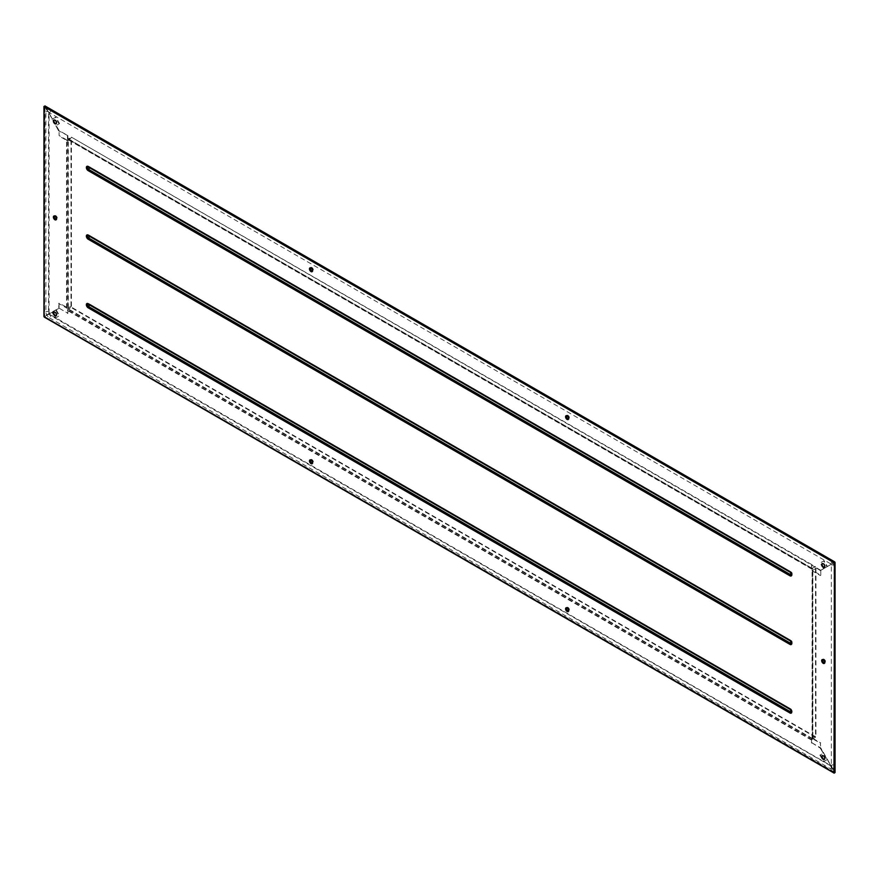 <?xml version="1.0" encoding="UTF-8"?>
<svg xmlns="http://www.w3.org/2000/svg" width="879" height="879" viewBox="0 0 879 879"><rect width="100%" height="100%" fill="white"/><g stroke="black" fill="none" stroke-linecap="round" stroke-linejoin="round"><path stroke-width="0.66" stroke-dasharray="4.39 3.3" d="M56.201 219.695A2.176 1.253 -120 0 0 56.443 219.596A2.176 1.253 -120 0 0 56.893 218.607A2.176 1.253 60 0 1 56.443 219.596A2.176 1.253 60 0 1 56.201 219.684M54.355 215.992A2.176 1.253 60 0 1 54.707 215.575A2.176 1.253 60 0 1 56.388 216.157A2.176 1.253 60 0 1 57.333 218.355A2.176 1.253 60 0 1 56.882 219.343A2.176 1.253 60 0 1 56.355 219.442M824.491 663.26A2.176 1.253 -120 0 0 824.733 663.173A2.176 1.253 -120 0 0 825.183 662.173A2.176 1.253 60 0 1 824.733 663.173A2.176 1.253 60 0 1 824.491 663.26M822.645 659.558A2.176 1.253 60 0 1 822.997 659.14A2.176 1.253 60 0 1 824.678 659.722A2.176 1.253 60 0 1 825.623 661.92A2.176 1.253 60 0 1 825.172 662.92A2.176 1.253 60 0 1 824.645 663.008M568.394 611.432A2.176 1.253 -120 0 0 568.636 611.344A2.176 1.253 -120 0 0 569.087 610.345A2.176 1.253 60 0 1 568.636 611.344A2.176 1.253 60 0 1 568.394 611.432M566.548 607.741A2.176 1.253 60 0 1 566.9 607.323A2.176 1.253 60 0 1 568.581 607.905A2.176 1.253 60 0 1 569.526 610.092A2.176 1.253 60 0 1 569.076 611.092A2.176 1.253 60 0 1 568.548 611.191M312.298 463.574A2.176 1.253 -120 0 0 312.539 463.486A2.176 1.253 -120 0 0 312.99 462.497A2.176 1.253 60 0 1 312.539 463.486A2.176 1.253 60 0 1 312.298 463.574M310.452 459.882A2.176 1.253 60 0 1 310.803 459.464A2.176 1.253 60 0 1 312.484 460.047A2.176 1.253 60 0 1 313.429 462.233A2.176 1.253 60 0 1 312.979 463.233A2.176 1.253 60 0 1 312.452 463.332M312.298 271.512A2.176 1.253 -120 0 0 312.539 271.424A2.176 1.253 -120 0 0 312.99 270.424A2.176 1.253 60 0 1 312.539 271.424A2.176 1.253 60 0 1 312.298 271.512M310.452 267.809A2.176 1.253 60 0 1 310.803 267.403A2.176 1.253 60 0 1 312.484 267.985A2.176 1.253 60 0 1 313.429 270.172A2.176 1.253 60 0 1 312.979 271.171A2.176 1.253 60 0 1 312.452 271.259M568.394 419.371A2.176 1.253 -120 0 0 568.636 419.283A2.176 1.253 -120 0 0 569.087 418.283A2.176 1.253 60 0 1 568.636 419.283A2.176 1.253 60 0 1 568.394 419.371M566.548 415.668A2.176 1.253 60 0 1 566.9 415.251A2.176 1.253 60 0 1 568.581 415.844A2.176 1.253 60 0 1 569.526 418.03A2.176 1.253 60 0 1 569.076 419.03A2.176 1.253 60 0 1 568.548 419.118M824.491 759.291A2.176 1.253 -120 0 0 824.733 759.203A2.176 1.253 -120 0 0 825.183 758.203A2.176 1.253 -120 0 0 824.238 756.017A2.176 1.253 -120 0 0 822.557 755.435A2.176 1.253 -120 0 0 822.359 755.599M56.201 315.726A2.176 1.253 -120 0 0 56.443 315.638A2.176 1.253 -120 0 0 56.893 314.638A2.176 1.253 -120 0 0 55.937 312.441A2.176 1.253 -120 0 0 54.267 311.858A2.176 1.253 -120 0 0 54.069 312.023M56.201 123.653A2.176 1.253 -120 0 0 56.443 123.565A2.176 1.253 -120 0 0 56.893 122.577A2.176 1.253 -120 0 0 55.937 120.379A2.176 1.253 -120 0 0 54.267 119.797A2.176 1.253 -120 0 0 54.069 119.962M824.491 567.23A2.176 1.253 -120 0 0 824.733 567.142A2.176 1.253 -120 0 0 825.183 566.142A2.176 1.253 -120 0 0 824.238 563.955A2.176 1.253 -120 0 0 822.557 563.362A2.176 1.253 -120 0 0 822.359 563.538M67.013 307.782L67.013 140.102L67.892 140.102L67.892 307.782L59.091 303.2L58.651 308.397L44.576 316.572L834.391 772.564L827.414 759.456L833.951 772.817M823.238 568.856L820.316 570.548L823.678 568.603L819.909 563.098L823.645 560.945L826.974 566.702L834.391 562.417L45.049 106.183L52.465 119.039L44.576 106.414L44.137 316.781M823.238 753.237L820.755 747.919L820.349 743.216L820.316 748.183L823.238 753.237L819.909 755.16L823.678 752.984M58.684 308.452L55.762 310.144L59.124 308.199L67.892 313.265L59.124 308.199M55.762 125.763L59.124 130.564L59.091 135.531L59.091 130.586L55.762 125.763L59.53 123.587L56.201 125.499M56.893 218.607A2.176 1.253 -120 0 0 55.937 216.41A2.176 1.253 -120 0 0 54.267 215.827A2.176 1.253 -120 0 0 54.069 215.992A2.176 1.253 60 0 1 54.267 215.827A2.176 1.253 60 0 1 55.948 216.41A2.176 1.253 60 0 1 56.893 218.607M825.183 662.173A2.176 1.253 -120 0 0 824.238 659.986A2.176 1.253 -120 0 0 822.557 659.404A2.176 1.253 -120 0 0 822.359 659.569A2.176 1.253 60 0 1 822.557 659.404A2.176 1.253 60 0 1 824.238 659.986A2.176 1.253 60 0 1 825.183 662.173M569.087 610.345A2.176 1.253 -120 0 0 568.142 608.158A2.176 1.253 -120 0 0 566.461 607.576A2.176 1.253 -120 0 0 566.263 607.741A2.176 1.253 60 0 1 566.461 607.576A2.176 1.253 60 0 1 568.142 608.158A2.176 1.253 60 0 1 569.087 610.345M312.99 462.497A2.176 1.253 -120 0 0 312.045 460.299A2.176 1.253 -120 0 0 310.364 459.717A2.176 1.253 -120 0 0 310.166 459.882A2.176 1.253 60 0 1 310.364 459.717A2.176 1.253 60 0 1 312.045 460.299A2.176 1.253 60 0 1 312.99 462.497M312.99 270.424A2.176 1.253 -120 0 0 312.045 268.238A2.176 1.253 -120 0 0 310.364 267.655A2.176 1.253 -120 0 0 310.166 267.82A2.176 1.253 60 0 1 310.364 267.655A2.176 1.253 60 0 1 312.045 268.238A2.176 1.253 60 0 1 312.99 270.424M569.087 418.283A2.176 1.253 -120 0 0 568.142 416.097A2.176 1.253 -120 0 0 566.461 415.514A2.176 1.253 -120 0 0 566.263 415.679A2.176 1.253 60 0 1 566.461 415.514A2.176 1.253 60 0 1 568.142 416.097A2.176 1.253 60 0 1 569.087 418.283M834.424 772.586L44.159 316.836L52.465 312.045L44.609 316.583L834.841 772.311L834.402 773.08M71.419 137.662L68.331 139.442A1.242 0.714 -60 0 1 67.452 138.937L811.548 568.526A1.242 0.714 120 0 0 812.427 569.043L815.503 567.263L71.419 137.157L68.024 138.959L67.892 135.63L59.124 130.564L54.597 122.796M67.892 135.63L58.684 130.817M811.987 739.81L67.892 310.21L68.331 309.452L812.427 739.052L811.987 742.865L820.755 747.919L834.863 772.3L834.863 562.725M811.987 742.865L820.316 748.183M59.091 303.2L59.091 308.144L44.137 316.275M812.866 570.713L812.866 738.393L812.679 570.46L820.788 575.284L820.788 570.339L834.863 562.219M820.788 575.284L820.788 570.339M58.651 130.839L45.016 106.194L44.137 106.7L44.137 316.825M44.609 106.436L834.402 562.417L44.159 106.689M826.974 566.702L834.841 562.164L45.049 106.183M820.755 570.295L811.987 565.23L820.316 570.548M52.465 119.039L55.795 117.116L59.53 123.587M823.678 568.603L820.349 562.846L824.084 560.692L827.414 566.45M67.892 138.684L811.987 568.274L811.987 565.23M52.026 119.291L55.355 117.368L59.091 123.84M67.452 138.937L67.452 135.882M811.548 568.526L811.548 565.483M44.576 106.447L44.576 316.528L45.016 106.194L54.015 121.785M67.013 140.102L59.091 135.531M67.892 307.782L71.419 306.255L68.331 308.035A1.242 0.714 180 0 1 66.573 308.035L58.651 303.453M66.573 308.035L66.573 140.354L58.651 135.784M44.598 316.583L834.391 772.564M827.414 759.456L824.084 761.379L820.349 754.907M56.201 309.891L59.53 315.649L55.795 317.802L52.465 312.045M67.892 310.21L67.892 313.265M826.974 759.709L823.645 761.632L819.909 755.16M812.427 739.052L815.503 737.272L812.427 738.547A1.242 0.714 120 0 0 811.548 740.063L811.548 743.118M811.548 740.063L67.452 310.474L67.452 313.517M55.762 310.144L59.091 315.902L55.355 318.055L52.026 312.298M820.349 748.161L834.863 772.3M820.349 570.603L833.984 562.725M812.866 738.393L820.788 742.964M812.866 570.207L815.943 568.427L812.427 569.955A1.242 0.714 0 0 0 812.427 570.965L820.349 575.547M812.427 570.965L812.427 738.646L820.349 743.216M812.427 738.646A1.242 0.714 180 0 1 812.427 737.624L815.503 735.844L812.866 737.877M815.503 568.175L815.503 735.844M815.943 568.427L815.943 736.108M66.573 140.354A1.242 0.714 -0 0 0 68.331 140.354L70.979 138.322L67.892 140.102M71.419 306.255L71.419 138.574M70.979 306.002L70.979 138.322M67.452 310.474A1.242 0.714 -60 0 1 68.331 308.947L71.419 307.167L68.331 309.452M815.503 736.767L71.419 307.167M815.503 737.272L71.419 307.672M790.474 572.339A1.395 0.802 60 0 1 791.375 574.47A1.56 1.56 0 0 0 790.759 572.416A1.56 0.901 120 0 0 790.474 572.339L790.078 572.119M88.307 167.01A1.395 0.802 60 0 1 88.625 167.131A1.56 0.901 120 0 1 88.911 167.208A1.56 1.56 0 0 0 88.219 166.999M790.419 575.558L790.671 574.965L88.823 169.757A1.956 1.132 60 0 1 87.471 167.724A1.956 1.132 60 0 1 88.252 166.384A1.956 1.132 60 0 1 88.823 166.57L790.671 571.779A1.956 1.132 60 0 1 791.924 574.756L791.924 574.756A1.956 1.132 60 0 1 790.671 574.965A2.176 1.253 120 0 0 791.078 571.877A2.176 1.253 120 0 0 790.671 571.779L791.924 574.756A2.176 2.176 0 0 0 791.078 571.877L89.229 166.669A2.176 1.253 120 0 0 88.823 166.57L88.57 166.252A2.505 1.45 -120 0 0 86.801 167.274A2.505 1.45 -120 0 0 88.57 170.35L790.419 575.558A2.505 1.45 -120 0 0 792.199 574.536A2.505 1.45 -120 0 0 790.419 571.46L88.57 166.252M811.987 568.274L815.503 566.746L71.419 137.157M790.474 709.529A1.56 0.901 -60 0 1 790.759 709.606A1.56 1.56 0 0 1 791.375 711.66A1.395 0.802 -120 0 0 790.474 709.529L790.078 709.298M791.078 710.419A1.56 0.901 -60 0 0 790.759 709.606L88.911 304.398A1.56 0.901 -60 0 0 88.625 304.321A1.395 0.802 -120 0 0 88.307 304.2M790.419 708.65L88.823 303.76A1.956 1.132 -120 0 0 88.252 303.574A1.956 1.132 -120 0 0 87.471 304.903A1.956 1.132 -120 0 0 88.823 306.947L790.671 712.155A1.956 1.132 -120 0 0 791.924 711.946L791.924 711.946A1.956 1.132 -120 0 0 790.671 708.968A2.176 1.253 -60 0 1 791.078 709.067A2.176 1.253 -60 0 1 790.671 712.155L790.419 712.748L88.57 307.54A2.505 1.45 60 0 1 86.801 304.464A2.505 1.45 60 0 1 88.57 303.442L790.419 708.65A2.505 1.45 60 0 1 792.199 711.726A2.505 1.45 60 0 1 790.419 712.748M790.474 640.934A1.395 0.802 60 0 1 791.375 643.065A1.56 1.56 0 0 0 790.759 641.011A1.56 0.901 120 0 0 790.474 640.934L790.078 640.714M88.307 235.605A1.395 0.802 60 0 1 88.625 235.726A1.56 0.901 120 0 1 88.911 235.803A1.56 1.56 0 0 0 88.219 235.594M790.419 644.153L790.671 643.56L88.823 238.352A1.956 1.132 60 0 1 87.471 236.319A1.956 1.132 60 0 1 88.252 234.979A1.956 1.132 60 0 1 88.823 235.165L790.671 640.373A1.956 1.132 60 0 1 791.924 643.351L791.924 643.351A1.956 1.132 60 0 1 790.671 643.56A2.176 1.253 120 0 0 791.078 640.472A2.176 1.253 120 0 0 790.671 640.373L791.924 643.351A2.176 2.176 0 0 0 791.078 640.472L89.229 235.264A2.176 1.253 120 0 0 88.823 235.165L88.57 234.847A2.505 1.45 -120 0 0 86.801 235.869A2.505 1.45 -120 0 0 88.57 238.945L790.419 644.153A2.505 1.45 -120 0 0 792.199 643.131A2.505 1.45 -120 0 0 790.419 640.055L88.57 234.847M49.411 317.835L830.468 768.773A4.977 2.879 -120 0 0 832.951 769.026A4.977 2.879 -120 0 0 833.984 766.741L833.984 566.746A4.977 2.879 -120 0 0 830.468 560.659L49.411 109.721A4.977 2.879 -120 0 0 46.928 109.468A4.977 2.879 -120 0 0 45.895 111.754L45.895 311.737A4.977 2.879 -120 0 0 49.411 317.835A1.868 1.077 120 0 0 50.63 316.187A1.868 1.077 120 0 0 50.345 314.693A1.868 1.077 120 0 0 49.411 314.792A1.242 0.714 -120 0 1 48.532 313.265L48.532 113.27A1.242 0.714 -120 0 1 48.795 112.699L49.081 112.512A1.868 1.077 180 0 1 48.532 113.27M830.468 768.773A1.868 1.077 120 0 0 831.688 767.125A1.868 1.077 120 0 0 831.402 765.631A1.868 1.077 120 0 0 830.468 765.73A1.242 0.714 -120 0 0 831.347 765.213L831.347 565.23A1.242 0.714 -120 0 0 830.468 563.703L49.411 112.765A1.242 0.714 -120 0 0 48.795 112.699M830.468 765.73L49.411 314.792M834.424 772.553L834.424 562.824M812.427 569.955L812.427 737.624M68.331 308.035L68.331 140.354M812.427 738.547L68.331 308.947M88.57 170.35L88.823 169.757A2.176 1.253 120 0 0 89.229 166.669A2.176 2.176 0 0 0 88.252 166.384L790.419 571.46M89.175 167.526A1.56 0.901 120 0 0 88.911 167.208L790.759 572.416A1.56 0.901 120 0 1 791.078 573.229M68.331 139.442L812.427 569.043M812.427 568.526L68.331 138.937M88.57 303.442L88.252 303.574A2.176 2.176 0 0 1 89.229 303.859L791.078 709.067A2.176 2.176 0 0 1 791.924 711.946L790.551 708.935L88.823 303.76A2.176 1.253 -60 0 1 89.229 303.859A2.176 1.253 -60 0 1 88.823 306.947L88.57 307.54M88.219 304.189A1.56 1.56 0 0 1 88.911 304.398A1.56 0.901 -60 0 1 89.175 304.716M88.57 238.945L88.823 238.352A2.176 1.253 120 0 0 89.229 235.264A2.176 2.176 0 0 0 88.252 234.979L790.419 640.055M89.175 236.121A1.56 0.901 120 0 0 88.911 235.803L790.759 641.011A1.56 0.901 120 0 1 791.078 641.824M45.895 111.754A1.868 1.077 180 0 1 48.532 111.754A1.868 1.077 180 0 1 49.081 112.512L49.081 312.506A1.868 1.077 180 0 1 48.532 313.265M45.895 311.737A1.868 1.077 180 0 1 48.532 311.737A1.868 1.077 180 0 1 49.081 312.506L50.345 314.693L831.094 765.785M49.411 109.721A1.868 1.077 -60 0 1 50.345 109.622A1.868 1.077 -60 0 1 50.63 111.117A1.868 1.077 -60 0 1 49.411 112.765M830.468 560.659A1.868 1.077 -60 0 1 831.402 560.56A1.868 1.077 -60 0 1 831.688 562.055A1.868 1.077 -60 0 1 830.468 563.703M833.984 566.746A1.868 1.077 0 0 0 834.534 565.988A1.868 1.077 0 0 0 833.38 564.988A1.868 1.077 0 0 0 831.347 565.23M833.984 766.741A1.868 1.077 0 0 0 834.534 765.983A1.868 1.077 0 0 0 833.38 764.983A1.868 1.077 0 0 0 831.347 765.213M56.003 219.86L56.882 219.343M824.293 663.425L825.172 662.92M568.197 611.597L569.076 611.092M312.1 463.749L312.979 463.233M312.1 271.677L312.979 271.171M568.197 419.536L569.076 419.03M812.064 738.14L812.064 570.46M812.679 738.14L812.679 570.46M566.021 415.767L566.9 415.251M309.924 267.908L310.803 267.403M309.924 459.97L310.803 459.464M566.021 607.828L566.9 607.323M822.118 659.657L822.997 659.14M53.828 216.08L54.707 215.575M811.8 569.098L67.716 139.497M812.119 568.559L68.024 138.959M832.951 769.026L834.534 765.983L834.534 565.988L831.402 560.56L50.345 109.622L46.928 109.468"/><path stroke-width="1.32" d="M53.817 216.827A2.176 1.253 -120 0 0 54.619 218.86A2.176 1.253 -120 0 0 56.201 219.695A2.176 1.253 60 0 1 54.619 218.86A2.176 1.253 60 0 1 53.817 216.827A2.176 1.253 60 0 1 54.069 215.992A2.176 1.253 -120 0 0 53.817 216.827M53.377 217.08A2.176 1.253 -120 0 0 54.322 219.278A2.176 1.253 -120 0 0 56.003 219.86A2.176 1.253 -120 0 0 56.454 218.86A2.176 1.253 -120 0 0 55.498 216.663A2.176 1.253 -120 0 0 53.828 216.08A2.176 1.253 -120 0 0 53.377 217.08M56.355 219.442A2.176 1.253 60 0 1 54.256 216.575A2.176 1.253 60 0 1 54.355 215.992M822.107 660.393A2.176 1.253 -120 0 0 822.92 662.425A2.176 1.253 -120 0 0 824.491 663.26A2.176 1.253 60 0 1 822.92 662.425A2.176 1.253 60 0 1 822.107 660.393A2.176 1.253 60 0 1 822.359 659.569A2.176 1.253 -120 0 0 822.107 660.393M821.667 660.645A2.176 1.253 -120 0 0 822.612 662.843A2.176 1.253 -120 0 0 824.293 663.425A2.176 1.253 -120 0 0 824.744 662.425A2.176 1.253 -120 0 0 823.799 660.239A2.176 1.253 -120 0 0 822.118 659.657A2.176 1.253 -120 0 0 821.667 660.645M824.645 663.008A2.176 1.253 60 0 1 822.546 660.14A2.176 1.253 60 0 1 822.645 659.558M566.01 608.576A2.176 1.253 -120 0 0 566.812 610.608A2.176 1.253 -120 0 0 568.394 611.432A2.176 1.253 60 0 1 566.823 610.608A2.176 1.253 60 0 1 566.01 608.576A2.176 1.253 60 0 1 566.263 607.741A2.176 1.253 -120 0 0 566.01 608.576M565.571 608.828A2.176 1.253 -120 0 0 566.515 611.015A2.176 1.253 -120 0 0 568.197 611.597A2.176 1.253 -120 0 0 568.647 610.608A2.176 1.253 -120 0 0 567.702 608.411A2.176 1.253 -120 0 0 566.021 607.828A2.176 1.253 -120 0 0 565.571 608.828M568.548 611.191A2.176 1.253 60 0 1 566.45 608.312A2.176 1.253 60 0 1 566.548 607.741M309.913 460.717A2.176 1.253 -120 0 0 310.716 462.75A2.176 1.253 -120 0 0 312.298 463.574A2.176 1.253 60 0 1 310.716 462.75A2.176 1.253 60 0 1 309.913 460.717A2.176 1.253 60 0 1 310.166 459.882A2.176 1.253 -120 0 0 309.913 460.717M309.474 460.97A2.176 1.253 -120 0 0 310.419 463.156A2.176 1.253 -120 0 0 312.1 463.749A2.176 1.253 -120 0 0 312.55 462.75A2.176 1.253 -120 0 0 311.606 460.552A2.176 1.253 -120 0 0 309.924 459.97A2.176 1.253 -120 0 0 309.474 460.97M312.452 463.332A2.176 1.253 60 0 1 310.353 460.464A2.176 1.253 60 0 1 310.452 459.882M309.913 268.655A2.176 1.253 -120 0 0 310.716 270.688A2.176 1.253 -120 0 0 312.298 271.512A2.176 1.253 60 0 1 310.716 270.688A2.176 1.253 60 0 1 309.913 268.655A2.176 1.253 60 0 1 310.166 267.82A2.176 1.253 -120 0 0 309.913 268.655M309.474 268.908A2.176 1.253 -120 0 0 310.419 271.095A2.176 1.253 -120 0 0 312.1 271.677A2.176 1.253 -120 0 0 312.55 270.688A2.176 1.253 -120 0 0 311.606 268.491A2.176 1.253 -120 0 0 309.924 267.908A2.176 1.253 -120 0 0 309.474 268.908M312.452 271.259A2.176 1.253 60 0 1 310.353 268.392A2.176 1.253 60 0 1 310.452 267.809M566.01 416.503A2.176 1.253 -120 0 0 566.812 418.536A2.176 1.253 -120 0 0 568.394 419.371A2.176 1.253 60 0 1 566.823 418.536A2.176 1.253 60 0 1 566.01 416.503A2.176 1.253 60 0 1 566.263 415.679A2.176 1.253 -120 0 0 566.01 416.503M565.571 416.767A2.176 1.253 -120 0 0 566.515 418.953A2.176 1.253 -120 0 0 568.197 419.536A2.176 1.253 -120 0 0 568.647 418.536A2.176 1.253 -120 0 0 567.702 416.349A2.176 1.253 -120 0 0 566.021 415.767A2.176 1.253 -120 0 0 565.571 416.767M568.548 419.118A2.176 1.253 60 0 1 566.45 416.25A2.176 1.253 60 0 1 566.548 415.668M822.359 755.599A2.176 1.253 -120 0 0 822.107 756.423A2.176 1.253 -120 0 0 822.92 758.456A2.176 1.253 -120 0 0 824.491 759.291M821.667 756.687A2.176 1.253 -120 0 0 822.612 758.874A2.176 1.253 -120 0 0 824.293 759.456A2.176 1.253 -120 0 0 824.744 758.456A2.176 1.253 -120 0 0 823.799 756.27A2.176 1.253 -120 0 0 822.118 755.687A2.176 1.253 -120 0 0 821.667 756.687M54.069 312.023A2.176 1.253 -120 0 0 53.817 312.858A2.176 1.253 -120 0 0 54.619 314.891A2.176 1.253 -120 0 0 56.201 315.726M53.377 313.111A2.176 1.253 -120 0 0 54.322 315.308A2.176 1.253 -120 0 0 56.003 315.891A2.176 1.253 -120 0 0 56.454 314.891A2.176 1.253 -120 0 0 55.498 312.693A2.176 1.253 -120 0 0 53.828 312.111A2.176 1.253 -120 0 0 53.377 313.111M54.069 119.962A2.176 1.253 -120 0 0 53.817 120.797A2.176 1.253 -120 0 0 54.619 122.829A2.176 1.253 -120 0 0 56.201 123.653M53.377 121.049A2.176 1.253 -120 0 0 54.322 123.236A2.176 1.253 -120 0 0 56.003 123.829A2.176 1.253 -120 0 0 56.454 122.829A2.176 1.253 -120 0 0 55.498 120.632A2.176 1.253 -120 0 0 53.828 120.049A2.176 1.253 -120 0 0 53.377 121.049M822.359 563.538A2.176 1.253 -120 0 0 822.107 564.362A2.176 1.253 -120 0 0 822.92 566.395A2.176 1.253 -120 0 0 824.491 567.23M821.667 564.615A2.176 1.253 -120 0 0 822.612 566.812A2.176 1.253 -120 0 0 824.293 567.394A2.176 1.253 -120 0 0 824.744 566.395A2.176 1.253 -120 0 0 823.799 564.208A2.176 1.253 -120 0 0 822.118 563.626A2.176 1.253 -120 0 0 821.667 564.615M834.841 772.311L833.984 772.839M834.402 773.08L44.159 316.836L45.049 316.33L44.137 316.825L44.137 106.7L45.049 106.183L44.159 106.689L833.951 562.67L834.841 562.164L833.951 562.67M834.424 562.824L833.984 772.806L834.863 772.3L833.984 772.806M834.863 562.725L833.984 562.692M54.015 121.785L54.597 122.796M789.979 571.713L88.131 166.505A2.505 1.45 -120 0 0 86.362 167.526A2.505 1.45 -120 0 0 88.131 170.603L789.979 575.811A2.505 1.45 -120 0 0 791.759 574.789A2.505 1.45 -120 0 0 789.979 571.713A1.242 0.714 120 0 0 790.243 572.284L791.375 574.47A1.395 0.802 60 0 1 790.474 574.624L88.625 169.416A1.395 0.802 60 0 1 87.658 167.955A1.395 0.802 60 0 1 88.219 166.999A1.395 0.802 60 0 1 88.307 167.01M789.979 713.001L88.131 307.793A2.505 1.45 60 0 1 86.362 304.716A2.505 1.45 60 0 1 88.131 303.694L789.979 708.903A2.505 1.45 60 0 1 791.759 711.979A2.505 1.45 60 0 1 789.979 713.001A1.242 0.714 -60 0 1 790.474 711.803A1.395 0.802 -120 0 0 791.375 711.66L790.243 709.474A1.242 0.714 120 0 0 790.474 709.529M88.307 304.2A1.395 0.802 -120 0 0 88.219 304.189A1.395 0.802 -120 0 0 87.658 305.145A1.395 0.802 -120 0 0 88.625 306.595A1.242 0.714 120 0 0 88.131 307.793M789.979 640.308L88.131 235.1A2.505 1.45 -120 0 0 86.362 236.121A2.505 1.45 -120 0 0 88.131 239.198L789.979 644.406A2.505 1.45 -120 0 0 791.759 643.384A2.505 1.45 -120 0 0 789.979 640.308A1.242 0.714 120 0 0 790.243 640.879L791.375 643.065A1.395 0.802 60 0 1 790.474 643.219L88.625 238.011A1.395 0.802 60 0 1 87.658 236.55A1.395 0.802 60 0 1 88.219 235.594A1.395 0.802 60 0 1 88.307 235.605M789.979 575.811A1.242 0.714 -60 0 1 790.474 574.624A1.56 0.901 120 0 0 791.078 573.229M89.175 167.526A1.56 0.901 120 0 1 88.625 169.416A1.242 0.714 120 0 0 88.131 170.603M790.078 572.119L88.625 167.131A1.242 0.714 -60 0 1 88.394 167.076L790.243 572.284A1.242 0.714 120 0 0 790.474 572.339M88.219 166.999L88.394 167.076A1.242 0.714 -60 0 1 88.131 166.505M790.078 709.298L88.625 304.321A1.242 0.714 -60 0 1 88.131 303.694M789.979 708.903A1.242 0.714 120 0 0 790.243 709.474L88.219 304.189M89.175 304.716A1.56 0.901 -60 0 1 88.625 306.595L790.474 711.803A1.56 0.901 -60 0 0 791.078 710.419M789.979 644.406A1.242 0.714 -60 0 1 790.474 643.219A1.56 0.901 120 0 0 791.078 641.824M89.175 236.121A1.56 0.901 120 0 1 88.625 238.011A1.242 0.714 120 0 0 88.131 239.198M790.078 640.714L88.625 235.726A1.242 0.714 -60 0 1 88.394 235.671L790.243 640.879A1.242 0.714 120 0 0 790.474 640.934M88.219 235.594L88.394 235.671A1.242 0.714 -60 0 1 88.131 235.1M834.709 561.879L44.917 105.898M43.95 106.447L43.95 316.528M44.291 317.121L834.083 773.102M835.05 772.553L835.05 562.472"/></g></svg>
